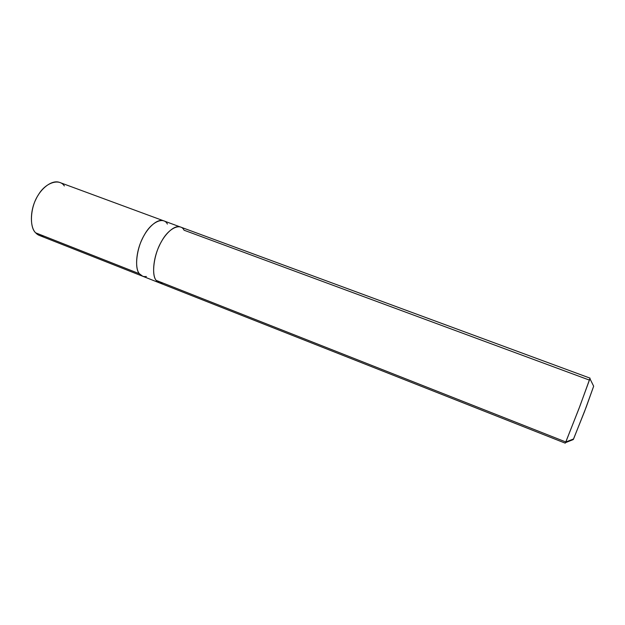 <?xml version="1.0" encoding="UTF-8"?>
<svg xmlns="http://www.w3.org/2000/svg" width="625" height="625" viewBox="0 0 625 625"><rect width="100%" height="100%" fill="white"/><g stroke="black" fill="none" stroke-linecap="round" stroke-linejoin="round"><path stroke-width="0.94" d="M167.391 224.055C163.68 216.359 151.25 221.922 144.258 235.141C136.672 247.453 134.156 268.445 139.414 273.75L142.492 276.172L39.453 235.477L35.664 232.828L139.406 273.758C134.938 268.992 135.844 252.023 142.062 239.383C147.234 227.641 157.727 218 163.875 220.891L163.641 220.805C157.391 218.195 147.055 227.93 141.953 239.617C135.805 252.258 134.977 269.023 139.406 273.758L142.727 276.266L139.414 273.75L35.664 232.828C37.758 235.18 40.547 236.281 44.016 236.125M64.352 185.953C59.391 178.062 45.328 182.594 38.242 195.078C30.375 206.625 29.117 227.148 35.664 232.828C30.125 227.781 29.758 211.297 35.914 199.32C40.922 188.195 52.195 179.398 59.703 182.453L180.219 226.93M573.289 439.547L565.508 442.656L578.844 408.93L589.938 378.703L589.156 380L184.055 230.211C180.555 222.555 168.406 228.289 161.438 241.625C153.891 254.07 151.164 275.141 156.195 280.383L565.82 441.977L573.57 438.969L586.211 407.078L593.664 386.211L584.547 411.477L573.289 439.547L573.57 438.969L565.82 441.977L565.219 443.156L159.156 282.758L156.195 280.383C157.766 282.602 160.008 283.484 162.93 283.039M163.641 220.805C157.391 218.203 147.062 227.938 141.961 239.617C135.812 252.258 134.984 269.016 139.414 273.75C141.055 275.992 143.375 276.906 146.383 276.5M156.195 280.383C151.961 275.695 152.992 258.898 159.133 246.148C164.25 234.367 174.422 224.477 180.453 227.008L590.055 378.141L579.93 406.062L565.82 441.977L156.195 280.383M142.492 276.172L158.938 282.664M589.938 378.703L593.664 386.211"/></g></svg>
